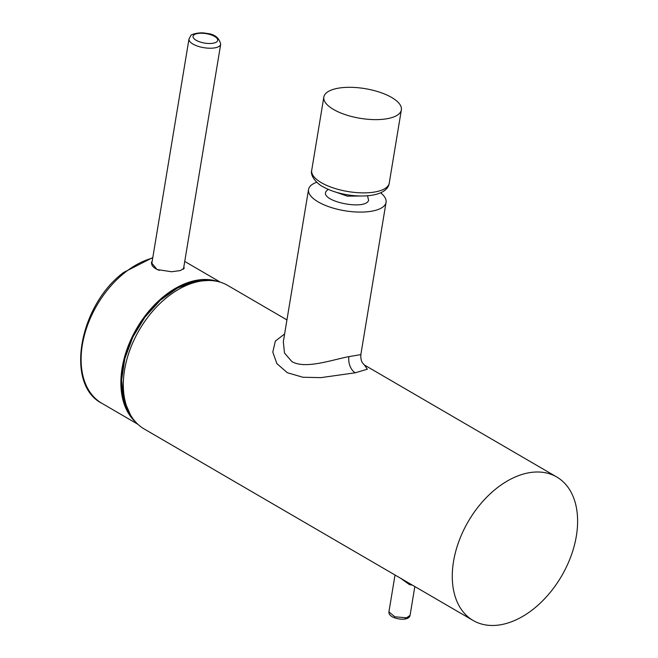 <?xml version="1.0" encoding="UTF-8"?>
<svg xmlns="http://www.w3.org/2000/svg" width="658" height="658" viewBox="0 0 658 658"><rect width="100%" height="100%" fill="white"/><g stroke="black" fill="none" stroke-linecap="round" stroke-linejoin="round"><path stroke-width="0.99" d="M183.417 269.237A16.072 6.152 9.4 0 0 183.508 268.867L220.693 44.242A16.072 6.152 9.4 0 1 219.788 45.821A16.072 6.152 9.4 0 1 201.619 47.253A16.072 6.152 9.4 0 1 188.986 38.986L151.801 263.611A16.072 6.152 9.4 0 0 159.335 270.372M151.365 263.151A16.606 6.358 -170.6 0 1 152.056 262.032M183.771 267.288A16.606 6.358 -170.6 0 1 184.067 268.448M183.853 266.803L184.182 268.086L180.44 270.561L171.541 271.746L157.056 269.533L151.414 262.665L152.261 260.798M210.42 280.514A81.46 53.035 120.2 0 0 203.741 280.193A81.46 53.035 120.2 0 0 165.684 295.631M165.602 295.689A81.46 53.035 120.2 0 0 127.767 410.682A81.46 53.035 120.2 0 0 131.345 416.341M130.424 414.803L123.564 399.176L121.64 379.921L124.839 358.561L132.867 337.003L145.048 317L160.363 300.204L177.57 287.982L195.237 281.353L208.627 280.473M286.946 319.911L227.767 285.457A83.04 54.063 120.2 0 0 166.277 297.901A83.04 54.063 120.2 0 0 124.576 369.911A83.04 54.063 120.2 0 0 144.209 428.983L473.16 620.502A83.04 54.063 120.2 0 0 534.65 608.058A83.04 54.063 120.2 0 0 576.35 536.048A83.04 54.063 120.2 0 0 556.726 476.976A83.04 54.063 120.2 0 0 495.227 489.42A83.04 54.063 120.2 0 0 453.535 561.43A83.04 54.063 120.2 0 0 473.16 620.502M284.618 333.96L275.348 341.099L272.79 352.088L276.895 363.644L287.365 372.724L302.902 377.248L320.94 377.634L355.262 372.79L367.37 369.212L364.4 365.017M355.262 372.79A12.502 8.192 78.3 0 1 348.946 356.62L360.839 354.637C360.436 361.744 363.348 363.742 362.797 363.265L364.557 365.141M380.612 192.802A39.291 15.035 -170.6 0 1 386.057 202.351A39.291 15.035 -170.6 0 1 359.918 212.09A39.291 15.035 -170.6 0 1 318.242 201.94A39.291 15.035 -170.6 0 1 308.536 189.52A39.291 15.035 -170.6 0 1 316.761 182.233M348.946 356.62C332.167 359.762 305.106 369.557 291.823 361.522L284.486 353.009L283.335 341.749M328.169 189.29L325.973 191.511C319.969 201.348 365.231 210.741 368.612 200.361L367.534 195.804M412.533 585.201L409.424 584.584L400.483 578.185M391.041 97.113A39.291 15.035 -170.6 0 1 401.364 109.886A39.291 15.035 -170.6 0 1 375.66 119.633A39.291 15.035 -170.6 0 1 334.165 109.828A39.291 15.035 -170.6 0 1 323.843 97.055A39.291 15.035 -170.6 0 1 349.538 87.308A39.291 15.035 -170.6 0 1 391.041 97.113M193.748 35.088A12.502 4.787 9.4 0 0 201.2 42.326A12.502 4.787 9.4 0 0 217.008 41.635A12.502 4.787 9.4 0 0 209.557 34.397A12.502 4.787 9.4 0 0 193.748 35.088M152.722 258.035A82.151 53.479 120.2 0 0 124.864 272.568A82.151 53.479 120.2 0 0 82.538 343.747A82.151 53.479 120.2 0 0 101.776 403.247L137.818 424.237M217.921 281.55A82.151 53.479 120.2 0 0 165.364 295.138A82.151 53.479 120.2 0 0 164.623 295.713A82.151 53.479 120.2 0 0 135.943 422.354M410.066 615.394L406.512 617.813L394.833 616.793L388.919 611.899M414.836 586.549L410.049 615.469C409.679 617.212 408.223 618.356 405.698 618.874L405.698 618.874C401.133 620.157 388.491 617.821 388.903 611.973L395.03 575.01M405.065 618.759L406.512 617.813M334.914 191.807L347.26 196.15L360.337 196.018M401.364 109.886L389.232 183.138A39.291 15.035 -170.6 0 1 363.537 192.876A39.291 15.035 -170.6 0 1 322.033 183.072A39.291 15.035 -170.6 0 1 311.711 170.299L323.843 97.055M188.986 38.986L190.754 35.746C190.146 34.52 199.966 31.716 206.217 33.369C214.327 33.936 219.147 37.555 220.693 44.242M184.742 261.44L220.488 282.249M127.767 410.682C110.536 381.286 130.029 321.885 165.66 295.681C178.499 285.843 191.19 280.686 203.741 280.193M101.776 403.247C64.723 384.436 79.215 305.246 123.72 272.404L152.796 257.566M556.726 476.976L364.335 364.968M308.536 189.52L283.318 341.798M386.057 202.351L360.839 354.637M389.232 183.138C386.83 200.394 344.266 198.881 323.292 186.88C318.513 184.931 309.729 176.459 311.711 170.299"/></g></svg>
